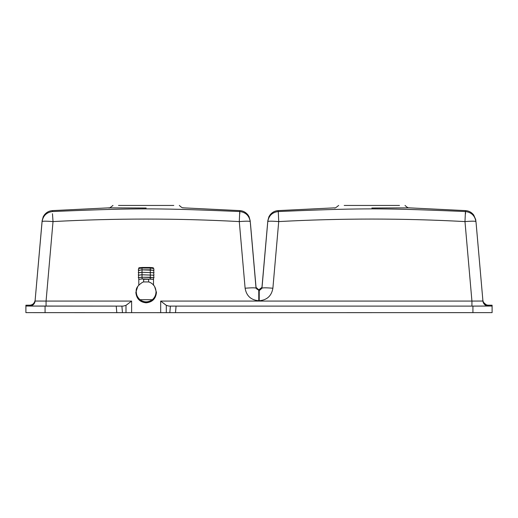 <?xml version="1.0" encoding="UTF-8"?>
<svg xmlns="http://www.w3.org/2000/svg" width="518" height="518" viewBox="0 0 518 518"><rect width="100%" height="100%" fill="white"/><g stroke="black" fill="none" stroke-linecap="round" stroke-linejoin="round"><path stroke-width="0.78" d="M143.739 279.273L148.562 279.273L148.711 281.928L143.596 281.928L143.739 279.273L142.1 278.93L138.805 279.422L138.805 285.295M148.711 281.928L149.715 282.271C153.697 284.11 155.795 287.276 156.022 291.77C155.95 294.982 154.733 297.623 152.357 299.702L139.944 299.702C137.302 297.073 136.079 294.431 136.279 291.77C135.619 288.565 137.723 285.392 142.586 282.271L143.596 281.928M142.1 278.93L142.1 277.247L150.207 277.247L153.555 277.654L153.555 279.293L142.1 278.885L138.805 279.442M148.562 279.273L150.201 278.93L153.503 279.422L153.503 285.295M139.944 299.702C144.082 302.564 148.219 302.564 152.357 299.702M142.1 277.247L138.746 277.654L138.746 279.293M136.279 291.77L136.279 292.34C136.907 298.271 140.197 301.547 146.154 302.169C152.104 301.547 155.394 298.271 156.022 292.34L156.022 291.77M154.584 286.473L156.436 292.34C155.782 298.517 152.357 301.929 146.154 302.583C139.951 301.929 136.525 298.517 135.871 292.34L137.723 286.473M135.871 292.34L135.871 292.579C136.525 298.756 139.951 302.169 146.154 302.823C152.357 302.169 155.782 298.756 156.436 292.579L156.436 292.34M138.714 270.454L141.958 269.833L150.349 269.833L153.587 270.454M138.714 272.915L138.312 272.727L138.746 270.273L142.1 269.872L153.555 270.273L153.995 272.733L153.587 272.915M138.312 272.727L141.958 272.293L153.988 272.727M138.714 275.375L138.312 275.188L138.746 272.727L142.1 272.326L153.555 272.727L153.995 275.194L153.587 275.375M138.312 275.188L141.958 274.754L153.988 275.188M138.746 277.836L138.312 277.654L138.746 275.188L142.1 274.786L153.555 275.188L153.995 277.654L153.555 277.836M138.312 277.648L141.958 277.208L153.988 277.648M175.498 312.704L176.068 306.119L168.985 306.106L166.304 305.355L160.684 301.075L160.684 312.671L492.1 312.626L492.1 306.041L472.928 306.119L472.928 312.704M45.072 312.704L45.072 306.119L25.9 306.041L25.9 312.626L160.684 312.671M131.624 312.671L131.624 301.075L125.997 305.355L123.323 306.106L116.233 306.119L116.809 312.704M399.495 205.445L344.198 205.445M173.802 205.445L118.505 205.445M487.95 305.206L486.415 304.875C483.553 302.745 482.368 301.191 482.86 300.213L476.165 223.731L482.86 300.213C483.411 303.27 485.23 304.94 488.325 305.219L488.325 306.041C485.23 305.756 483.411 304.092 482.86 301.036L471.93 301.075L471.93 306.106L488.325 306.041M46.07 306.106L46.07 301.075L35.14 301.036C34.589 304.092 32.77 305.756 29.675 306.041L123.323 306.106M465.54 213.727L465.442 211.538C408.249 209.123 392.903 208.961 371.846 208.877C350.796 208.961 335.45 209.123 278.25 211.538C272.3 212.296 268.81 215.63 267.787 221.536L261.959 288.176L259.227 290.682L256.041 288.176C255.309 287.691 251.664 287.704 245.111 288.215L239.284 221.581L239.75 211.538C182.55 209.123 167.204 208.961 146.154 208.877C125.097 208.961 109.751 209.123 52.558 211.538C46.607 212.296 43.117 215.63 42.094 221.536L35.14 300.213C34.589 303.27 32.77 304.94 29.675 305.219L29.675 306.041M179.325 205.432C183.178 209.078 183.217 207.381 183.495 207.854L239.756 210.606C243.078 210.8 245.83 212.263 248.018 215.009L249.074 216.731L250.168 220.72L256.041 288.176L250.459 223.627L256.041 287.367L258.773 289.86L261.959 287.367L267.832 220.72L268.926 216.731L269.982 215.009C272.17 212.263 274.922 210.8 278.244 210.606L278.716 221.581L272.889 288.215C271.561 295.907 267.003 300.084 259.227 300.738L258.773 300.738C250.997 300.084 246.439 295.907 245.111 288.215M405.024 205.432C408.87 209.078 408.916 207.381 409.194 207.854L465.455 210.606C468.745 210.794 471.49 212.244 473.679 214.957L475.712 219.606L476.159 223.627L482.86 300.213M465.455 210.606L465.442 211.538C471.393 212.296 474.883 215.63 475.906 221.536C475.174 221.05 471.529 221.069 464.976 221.581L465.442 211.538M258.773 300.738L258.773 289.86L261.059 289.161L261.959 287.361L261.959 288.176C262.691 287.691 266.336 287.704 272.889 288.215M52.46 213.727L53.024 221.581L46.07 301.075L131.624 301.075M112.976 205.432C110.25 207.692 108.858 208.501 108.806 207.854L52.545 210.606L52.558 211.538M52.545 210.606C49.229 210.8 46.471 212.263 44.283 215.009L43.234 216.731L42.133 220.72L35.14 300.213C33.974 305.393 29.992 305.231 29.973 305.212L30.05 305.206M35.14 300.213L42.094 221.536C42.826 221.05 46.471 221.069 53.024 221.581C115.1 218.227 177.182 218.227 239.284 221.581C245.836 221.069 249.475 221.05 250.213 221.536C249.19 215.63 245.7 212.296 239.75 211.538L239.84 213.727M239.756 210.606L239.75 211.538M25.9 306.041L25.9 305.219L30.432 305.167M487.567 305.167L492.1 305.219L492.1 306.041M176.068 306.119L472.928 306.119M45.072 306.119L116.233 306.119M150.201 278.93L150.207 277.247M142.321 267.469L142.061 268.078L138.63 268.486C139.977 267.8 136.571 267.916 142.295 267.463L149.987 267.469L150.246 268.078L153.678 268.486L153.988 270.273M141.958 269.833L142.061 268.078L150.246 268.078L150.349 269.833M142.295 267.463L149.987 267.469M141.958 272.293L142.1 269.872M150.207 269.872L150.349 272.293M141.958 274.754L142.1 272.326M150.207 272.326L150.349 274.754M141.958 277.208L142.1 274.786M150.207 274.786L150.349 277.208M166.304 312.678L166.304 305.355M125.997 305.355L125.997 312.678M122.475 312.691L121.898 306.112M170.403 306.112L169.833 312.691M261.959 287.361L267.787 221.536C268.525 221.05 272.164 221.069 278.716 221.581C340.818 218.227 402.9 218.227 464.976 221.581L471.93 301.075L160.684 301.075M259.227 289.86L259.227 300.738M146.154 208.009L108.683 207.86L146.154 208.009M371.846 208.009L409.317 207.86L371.846 208.009M168.985 306.106L471.93 306.106M150.006 267.463C153.878 267.715 153.36 267.812 153.678 268.486M138.63 268.486L138.312 270.273M256.041 287.361L256.934 289.154L258.773 289.86M338.675 205.432C335.942 207.692 334.55 208.501 334.505 207.854L278.244 210.606"/></g></svg>
